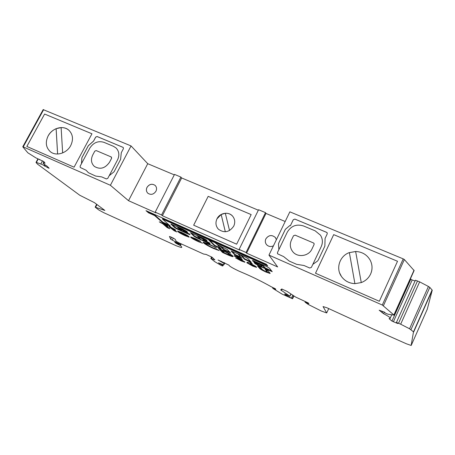 <?xml version="1.0" encoding="UTF-8"?>
<svg xmlns="http://www.w3.org/2000/svg" width="455" height="455" viewBox="0 0 455 455"><rect width="100%" height="100%" fill="white"/><g stroke="black" fill="none" stroke-linecap="round" stroke-linejoin="round"><path stroke-width="0.68" d="M217.342 244.557L214.965 242.651L208.652 239.876L214.538 245.814L221.232 248.845L217.513 244.898L220.26 246.229L223.923 250.017L230.685 253.077L227.267 249.476L217.342 244.557M182.899 231.601L179.281 228.848L187.659 232.397L186.704 231.339L182.347 228.871L170.938 224.036L174.424 227.46L176.438 228.7L188.069 234.012L190.048 234.683L189.576 234.035L183.627 231.242L183.024 231.038L183.797 231.902L182.899 231.601M202.498 240.371L200.78 239.398L197.163 235.804L201.343 238.323L207.167 240.928L206.547 240.069L203.334 238.232L190.469 232.704L194.205 236.458L196.913 237.993L208.879 243.345L210.176 243.789L209.158 242.651L202.799 239.739L203.442 240.695L202.498 240.371M262.404 267.142L264.685 268.006L263.126 266.101L260.715 265.072L262.404 267.142M261.443 265.168L254.863 262.569L253.97 262.427L255.101 263.707L261.159 266.857L272.215 271.669L269.519 268.234L266.675 266.516L252.423 260.419L253.435 261.477L262.336 265.02L262.706 265.595L261.443 265.168M254.658 262.507L255.329 263.235L262.006 266.664M69.006 130.357L68.887 130.249C66.737 128.407 64.149 127.519 61.118 127.576L62.653 152.92M61.118 127.599L56.113 128.685C52.672 130.187 50.016 132.604 48.145 135.931C45.142 142.239 45.864 147.488 50.312 151.657C56.005 156.543 66.771 153.375 70.707 145.589C73.574 139.492 72.965 134.379 68.876 130.238C63.251 124.937 52.171 128.009 48.133 135.92C45.153 142.25 45.881 147.494 50.323 151.669M339.629 272.943L341.455 276.492C344.714 280.974 349.201 283.363 354.911 283.653L361.27 282.583C365.558 280.94 368.664 278.09 370.603 274.052C372.617 269.354 372.486 264.747 370.211 260.214C367.003 254.709 362.146 251.797 355.634 251.484L361.27 282.583C365.553 280.928 368.664 278.079 370.603 274.041C371.883 271.22 372.304 268.279 371.866 265.231M48.384 168.003L49.117 168.248L47.041 166.138C43.788 164.113 42.525 163.021 43.259 162.856L45.062 163.26L43.89 161.633L35.854 157.857L27.846 152.806L22.773 146.806L23.216 146.891L110.394 185.282L128.52 200.695L156.042 212.917L155.189 212.155L161.548 214.976L162.378 215.733L239.7 250.085L239.12 249.425L246.041 252.502L246.599 253.151L277.658 266.949L268.956 255.107L382.297 305.021L394.053 315.127L387.978 314.2L385.834 313.37L384.401 312.147L379.169 310.208L383.639 313.711C388.871 316.47 391.01 318.073 390.06 318.517L389.127 318.506L389.23 318.79L391.954 321.093L397.772 323.545L396.447 322.419L400.673 324.199L409.568 328.777L413.498 331.832L411.144 345.453L406.4 343.792L375.125 329.903L326.963 307.785L323.044 306.568L326.701 312.949L321.281 311.01L308.217 304.423L305.015 302.154L308.911 303.747L308.388 303.002L295.613 297.041L286.9 291.302L281.759 288.988L280.655 289.903L289.971 296.239L284.62 293.97L285.404 294.954L292.576 298.77L282.077 294.112L273.006 288.498L275.81 289.352L275.32 288.754L271.339 286.809C261.597 281.321 251.49 276.384 241.019 271.999L238.778 271.026C232.329 267.955 229.075 265.999 229.013 265.168L218.093 259.998L223.94 263.348L223.792 264.884L218.502 262.825L223.132 265.578L222.609 265.982L221.227 265.481L214.68 261.625L210.949 258.616L214.885 259.896L212.036 257.212L206.132 254.43L203.635 254.055L178.673 242.714L176.102 241.235L175.311 239.432C173.577 238.147 171.62 237.157 169.436 236.469L170.659 239.182L178.752 243.607L179.412 244.17L178.997 244.073L174.726 242.179L176.204 243.425L180.413 245.581C181.841 246.803 182.136 247.463 181.3 247.56L176.29 245.791L103.603 212.61L98.843 210.011L95.146 207.156L104.86 210.438L94.407 202.629L79.761 195.24L37.498 164.124L36.019 162.463L36.36 162.424L42.275 164.539L48.384 168.003L48.605 167.599M415.057 280.98L411.809 279.842L410.393 278.841M155.274 185.549L155.183 185.458C152.101 183.422 149.376 184.065 147.016 187.38C146.01 189.599 146.265 191.532 147.784 193.17M155.951 191.237C156.952 189.007 156.696 187.073 155.166 185.441C152.084 183.405 149.359 184.048 146.999 187.363C145.975 189.638 146.26 191.595 147.852 193.233C150.929 195.189 153.631 194.524 155.951 191.237M275.707 237.993L275.343 237.493C271.823 234.581 268.666 235.03 265.874 238.852C265.02 240.769 265.146 242.583 266.26 244.289M276.395 239.705L275.332 237.482C271.811 234.564 268.655 235.019 265.862 238.835C264.935 240.979 265.174 242.93 266.584 244.705C268.535 246.644 270.822 247.019 273.444 245.819M225.333 231.771L221.175 214.504L225.333 213.264C228.217 213.116 230.622 214.06 232.539 216.079L232.96 216.586M221.175 214.504L216.972 218.861C215.255 222.751 215.75 226.215 218.445 229.24C224.275 233.341 229.377 232.3 233.745 226.129C235.377 222.398 234.973 219.048 232.533 216.068C228.512 211.296 219.685 212.9 216.967 218.855C215.323 222.558 215.71 225.907 218.127 228.905M174.293 174.868L147.738 163.698L131.057 145.936L43.174 109.604M258.338 210.216L181.659 177.962L180.902 177.08L174.532 174.401L155.189 212.155M285.188 221.511L265.987 213.435L265.504 212.644L258.577 209.732L239.12 249.425M394.115 314.985L414.113 270.583L404.358 259.543L403.232 258.884L289.858 211.837L268.956 255.107M427.262 309.241L432.244 290.188L429.799 287.389L428.422 286.468L419.641 281.861L415.404 280.217L396.447 322.419M145.987 210.642L148.455 212.792L154.569 215.516L162.697 222.671L170.318 226.084L162.424 219.02L267.745 265.987L266.38 264.27L145.987 210.642M238.278 254.277L241.076 255.528L244.443 259.276L251.336 262.364L248.311 258.901C246.974 257.831 244.887 256.722 242.049 255.573L231.094 250.932L234.871 254.988L241.702 258.048L238.278 254.277M234.211 255.955L237.374 256.768L242.327 259.373L236.992 257.177L242.481 260.328L244.944 262.262L241.275 260.971L235.627 257.945L242.162 260.738L234.211 255.955L234.342 255.682M226.101 254.095L222.609 252.525L218.514 248.379L222.029 249.954C227.534 252.406 231.163 254.43 232.903 256.034L232.983 256.66C231.896 256.586 229.604 255.733 226.101 254.095L226.266 253.759M169.169 226.886L170.488 227.472L168.953 226.112L174.822 229.417L175.596 230.116L173.907 229.354L176.796 231.942L174.197 230.776L169.169 226.886M162.89 223.866L159.307 221.847L167.201 225.384L168.14 226.215L165.512 225.037L169.761 228.78L167.184 227.619L162.89 223.866L163.061 223.53M181.408 232.34C185.083 234.029 187.602 235.457 188.973 236.617L180.635 232.954L189.2 237.191L185.202 235.747C181.71 234.143 179.242 232.761 177.803 231.589L177.581 231.021L181.408 232.34M190.833 237.436L190.702 236.936L195.064 238.465L200.746 241.389L193.409 238.34L197.641 240.962L202.555 243.209L198.448 241.696C194.842 240.052 192.306 238.63 190.833 237.436L191.054 236.992L193.529 238.665M203.425 242.771L203.243 242.071L209.05 244.079L216.472 247.873L209.727 244.801L206.024 243.533L206.132 243.988C207.27 244.983 209.476 246.24 212.752 247.748L216.665 249.175L219.156 250.597L213.52 248.498C208.555 246.212 205.188 244.307 203.425 242.771L203.408 242.071M246.826 262.745L247.082 262.353L249.442 262.177L252.269 263.638L250.671 263.735C253.731 265.157 255.676 266.277 256.512 267.096L256.512 267.404L252.741 266.118L246.826 262.745L247.014 262.364M265.93 272.044C262.029 270.219 259.845 268.911 259.378 268.109L257.416 265.811L260.311 267.113L262.41 269.599L265.316 271.356L267.221 272.033L265.089 269.252L268.006 270.56L270.105 273.489L265.93 272.044L266.101 271.692M111.452 157.123L111.6 158.323L109.536 162.23C105.145 168.43 100.072 169.817 94.327 166.393L94.253 166.331M111.589 158.312L109.524 162.219C105.133 168.424 100.06 169.812 94.316 166.382C91.171 163.294 90.642 159.506 92.723 155.018L94.782 151.151L96.198 150.571L111.191 156.947L111.589 158.312M225.327 213.247L229.525 230.537M225.322 231.777L221.164 214.487M193.682 225.197L208.174 196.355L251.171 214.595M208.162 196.338L251.177 214.589L236.64 244.187L193.659 225.191L208.174 196.355M278.875 249.647L278.494 244.113L278.784 242.987L285.376 229.326L289.92 225.481L290.409 225.703L293.282 219.737L294.897 219.117L326.61 232.357L327.27 233.034M321.594 237.351C322.743 240.445 322.623 243.522 321.236 246.599L312.818 264.406L321.23 246.587C322.959 242.612 322.709 238.818 320.479 235.207L315.19 230.85L303.508 225.959C296.506 223.809 291.103 225.873 287.293 232.158L278.869 249.653L278.477 244.096L278.773 242.97L285.365 229.303L289.92 225.481M289.932 225.498L290.409 225.703M123.265 147.505L123.407 148.688L121.292 152.704L120.598 159.381L114.086 171.762L109.172 175.721L107.784 178.354L106.345 178.934L101.675 176.893L95.658 176.068L88.435 172.724L86.046 170.221L80.285 167.491L80.103 166.246L80.285 167.491M109.228 175.687L117.509 159.938C119.654 155.297 119.176 151.316 116.076 148.006L113.471 146.322L103.928 142.318C98.149 140.612 93.44 142.551 89.794 148.148L80.103 166.246M109.206 175.704L117.509 159.938M293.282 219.737L294.885 219.094L326.605 232.334L327.151 232.795L327.213 233.904L325.075 238.437L324.864 246.07L318.267 260.044L317.556 261.011L312.79 264.418L311.385 267.392L309.73 268.012L304.003 265.504L296.62 264.327L289.289 261.107L283.613 256.575L277.618 253.827L277.459 252.553L277.539 253.725M123.021 147.357L97.108 136.54L95.704 137.12L93.593 141.067L88.316 145.771L81.894 157.783L81.513 163.663M122.998 147.329L97.08 136.511L95.675 137.097L93.565 141.039L88.287 145.742L81.86 157.754L81.485 163.663M116.264 148.194C119.204 151.504 119.625 155.422 117.521 159.95M291.769 250.256L292.667 251.552C297.377 257.905 308.786 256.404 311.988 248.948L314.081 244.534L313.984 243.362L313.478 242.953L295.119 235.15L293.498 235.77L291.405 240.126C289.63 244.216 290.051 248.02 292.662 251.547C297.377 257.894 308.786 256.398 311.988 248.942L314.081 244.54L314.098 243.561M293.27 219.714L290.398 225.68M278.864 249.641L277.459 252.553L278.869 249.653M397.522 261.261L333.697 234.632L315.503 273.239L379.322 301.273L397.522 261.261L333.697 234.638L315.508 273.239M91.95 133.787L44.607 114.04L26.845 146.447L74.068 167.19L91.95 133.787L44.601 114.034L26.834 146.442M354.906 283.641L349.36 252.582C339.709 255.898 335.528 268.342 341.449 276.475C344.714 280.962 349.195 283.351 354.906 283.641L349.372 252.622L355.645 251.53M355.639 251.501L349.372 252.622M81.502 163.681L80.125 166.263M86.075 170.244L88.424 172.718M56.113 128.685L57.592 154.018M39.665 159.392L39.471 159.75M131.057 145.936L110.394 185.282M147.738 163.698L128.52 200.695M180.902 177.08L161.548 214.976M181.659 177.962L162.378 215.733M265.504 212.644L246.041 252.502M265.987 213.435L246.599 253.151M176.449 242.947L176.204 243.425M44.556 164.505L44.055 165.427M45.244 164.989L44.624 166.132M56.136 128.708L57.614 154.012M160.45 222.358L160.279 222.694M165.683 224.702L165.512 225.037M168.532 227.699L167.4 227.193L167.184 227.619M167.4 227.193L163.408 223.684M170.398 226.761L170.488 227.472M174.049 229.07L173.907 229.354M175.602 230.873L174.413 230.344L174.197 230.776M174.413 230.344L171.501 227.739L171.279 228.177M171.501 227.739L170.562 227.318M170.113 227.307L169.965 227.591M187.289 235.4L185.896 234.774M185.344 235.451L185.202 235.747M180.658 232.909L178.024 231.151L177.803 231.589M180.834 232.09L180.231 232.374L180.419 232.005M180.351 231.97L180.129 232.408L185.805 234.956L180.652 232.448M185.97 234.626L185.805 234.956M199.04 240.416L198.88 240.735M196.003 238.892L195.849 239.199M198.602 241.377L198.448 241.696M215.164 247.128L214.982 247.497M209.897 244.46L209.727 244.801M207.076 243.232L206.143 243.294M217.234 249.505L215.778 248.936M213.685 248.157L213.52 248.498M206.718 244.471L203.647 242.327M224.383 252.781L222.831 252.081L222.609 252.525M222.831 252.081L219.719 248.919M233.062 256.216L229.764 255.158M230.304 255.022L230.332 254.322L229.604 253.714M223.098 250.859L222.04 250.381L224.628 253.025L230.213 255.215L227.659 253.088L223.098 250.859L223.268 250.517M222.211 250.034L222.04 250.381M227.841 252.73L227.659 253.088M230.332 254.322L230.111 254.777M240.854 258.52L240.661 258.912M238.181 257.143L238.016 257.485M244.705 261.75L242.174 260.817M241.446 260.618L241.275 260.971M242.185 260.778L242.379 260.288L242.162 260.738M236.97 257.155L234.74 255.761M251.496 263.24L250.671 263.735M256.33 266.909L253.589 265.942M252.917 265.76L252.741 266.118M249.658 264.025L247.105 262.347M253.691 265.851L253.856 265.322L253.645 265.788L251.109 264.321L249.613 263.974L252.081 265.413L253.645 265.788M250.733 263.61L249.778 263.445M251.262 264.008L251.109 264.321M262.683 269.878L259.606 267.654L259.378 268.109M259.606 267.654L258.423 266.266M267.267 271.948L267.267 271.157L266.056 269.684M269.991 273.011L267.159 272.033M265.379 268.581L265.606 268.109L271.601 270.861M264.81 267.767L265.601 268.126M262.745 264.759L262.74 265.521M262.95 265.009L262.717 265.487M252.952 260.51L259.509 263.61M264.901 267.557L262.842 265.322M232.158 251.353L235.099 254.527L240.831 257.092M235.099 254.527L234.871 254.988M241.611 255.386L244.671 258.81L250.523 261.426M244.671 258.81L244.443 259.276M203.425 240.581L203.652 240.126L203.47 240.638M203.578 240.422L209.613 243.106M191.117 232.841L194.433 236.003L200.337 238.966M200.354 236.907L201.576 237.863L206.581 240.098M147.551 211.342L148.688 212.337L148.455 212.792M162.424 219.02L162.657 218.559L267.011 265.066M148.688 212.337L154.802 215.061L162.918 222.228L169.095 224.992M162.918 222.228L162.697 222.671M154.802 215.061L154.569 215.516M184.065 231.436L183.826 231.851M183.945 231.612L189.633 234.092M171.478 224.133L175.795 227.767L180.646 230.139M181.403 229.212L187.136 231.743M181.46 229.041L180.402 228M179.89 228.2L177.086 226.783L178.633 228.285L180.959 229.394L179.89 228.2L180.066 227.847M209.789 240.342L214.76 245.359L220.379 247.941M220.749 246.024L224.15 249.556L229.872 252.189M223.229 264.776L222.927 265.39L223.206 264.77M219.412 263.183L219.236 263.547M328.72 308.587L326.775 312.773L328.726 308.587M410.791 279.256L391.954 321.093M403.232 258.884L382.297 305.021M96.995 204.562L95.573 207.258M44.869 162.867L44.698 163.18M43.652 109.661L23.216 146.891M404.358 259.543L383.446 305.658M414.067 270.168L393.962 314.814M382.706 311.493L382.12 312.79M384.35 312.13L383.639 313.711M412.185 279.984L393.365 321.822M417.514 280.94L398.54 323.238M419.641 281.861L400.673 324.199M428.422 286.468L409.568 328.777M429.799 287.389L410.984 329.642M432.125 289.937L413.498 331.832M432.244 290.188L413.646 332.036M427.279 309.207L411.223 345.39M305.282 301.585L305.026 302.126L305.277 301.585M305.788 301.819L305.561 302.308M282.089 289.039L281.361 290.569M290.881 293.924L289.846 296.108M285.677 294.385L285.404 294.954M286.553 294.777L286.246 295.432M292.821 295.198L291.541 297.906M293.629 295.733L292.377 298.378M293.896 295.909L292.593 298.651M274.382 288.225L274.172 288.663M275.332 288.766L275.167 289.118M220.772 261.073L220.567 261.494M221.648 261.471L221.443 261.892M224.275 262.666L223.94 263.348M224.815 262.91L223.866 264.833M220.396 263.621L220.18 264.071M222.165 264.389L221.926 264.867M212.144 257.314L211.495 258.622M171.626 237.271L170.659 239.182M173.27 238.096L172.223 240.166M178.491 242.629L178.172 243.26M179.099 242.907L178.752 243.607M179.873 243.26L179.412 244.17M179.179 244.147L178.934 244.636M180.732 243.647L179.952 245.194M181.266 243.891L180.413 245.581M38.163 159.102L36.36 162.424M42.508 160.808L40.825 163.902M239.654 258.747L239.466 259.128M267.267 271.157L267.045 271.624M266.164 268.427L265.936 268.899M255.329 263.235L255.101 263.707M255.198 263.138L254.965 263.61M262.512 264.656L262.336 265.02M253.662 261.005L253.435 261.477M253.094 260.675L252.861 261.153M263.36 265.623L263.126 266.101M264.918 267.529L264.685 268.006M241.23 255.227L241.076 255.528M200.046 236.771L199.87 237.123M209.107 242.89L208.879 243.345M197.14 237.538L196.913 237.993M194.433 236.003L194.205 236.458M201.576 237.863L201.343 238.323M200.996 237.533L200.763 237.993M183.968 231.39L183.769 231.783M188.296 233.557L188.069 234.012M178.388 229.127L178.167 229.576M176.665 228.256L176.438 228.7M175.795 227.767L175.573 228.217M174.646 227.011L174.424 227.46M171.216 224.065L171.046 224.406M186.357 231.424L186.129 231.879M181.482 229.001L181.249 229.456M220.436 245.876L220.26 246.229M215.329 245.677L215.101 246.138M214.76 245.359L214.538 245.814M224.719 249.88L224.491 250.341M224.15 249.556L223.923 250.017M95.146 207.156L96.648 204.301M22.778 146.749L43.202 109.547M390.282 318.028L391.692 314.9M289.983 296.216L291.024 294.015M292.616 298.685L293.924 295.926M272.573 288.095L272.841 287.526M210.858 258.44L211.603 256.938M179.452 244.204L179.918 243.277M36.036 162.35L37.879 158.96M43.259 162.856L43.913 161.656M193.409 238.34L193.631 237.897M206.024 243.533L206.246 243.089M232.983 256.66L233.142 256.341M236.987 257.12L237.197 256.694M249.602 263.815L249.823 263.36M259.629 263.365L259.486 263.655M264.912 267.557L264.691 268.012M181.488 229.041L181.272 229.479"/></g></svg>
